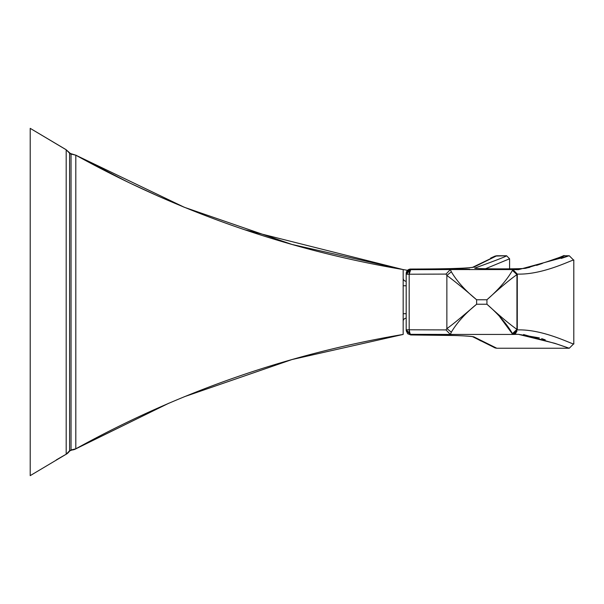 <?xml version="1.0" encoding="UTF-8"?>
<svg xmlns="http://www.w3.org/2000/svg" width="604" height="604" viewBox="0 0 604 604"><rect width="100%" height="100%" fill="white"/><g stroke="black" fill="none" stroke-linecap="round" stroke-linejoin="round"><path stroke-width="0.91" d="M168.508 403.351L75.787 448.855L168.508 403.351M184.258 396.752L291.981 359.554L403.17 334.427L403.17 321.222L403.17 334.427C287.557 353.997 178.437 392.124 75.81 448.817L72.254 449.912L75.802 448.817L75.802 435.039L75.81 448.817L71.038 449.95L71.038 154.05L69.611 153.25L75.81 155.19L69.603 153.25L71.038 154.05L66.183 149.784L69.603 153.25L69.611 450.803L75.81 448.817C178.437 392.124 287.557 353.997 403.17 334.427L403.17 269.573C287.564 250.003 178.437 211.876 75.802 155.19L75.81 448.817L75.802 435.039L75.81 448.817L72.254 449.912L75.802 448.817L75.802 155.19L184.439 207.323L292.079 244.469L403.17 269.573L292.079 244.469L184.439 207.323L292.079 244.469L403.17 269.573L403.17 278.225A3.02 3.02 0 0 0 406.19 281.238A3.02 3.02 0 0 1 403.17 278.218L403.17 269.573L403.17 278.225L403.17 269.573L292.079 244.469L184.431 207.323L158.482 196.255L129.996 183.118L101.925 169.12L75.817 155.13L126.863 181.608M75.81 168.946L75.81 155.19L71.038 154.05L75.81 155.19L75.81 168.946M69.611 165.534L69.611 450.743L66.183 454.223L71.038 449.95L69.611 450.803A9.06 9.06 175.3 0 1 66.168 454.276A9.06 9.06 -4.7 0 0 69.611 450.803L71.038 450.003L71.038 154.05L69.611 153.25L69.611 165.534M244.665 229.754L402.906 269.527M169.014 403.14L76.353 448.515M403.17 334.427L403.17 269.573L403.17 278.225L403.17 269.573L408.229 270.426M75.794 448.878A9.052 9.052 -7.6 0 1 71.038 450.003L69.611 450.803L71.038 450.003M66.183 454.231L64.009 455.469L66.183 454.231A1046.339 1046.339 0.2 0 0 56.248 459.946L66.183 454.223L56.248 459.946A1046.339 1046.339 -179.8 0 1 66.161 454.246A1046.339 1046.339 0.2 0 0 56.248 459.946A1046.339 1046.339 -179.8 0 1 66.161 454.246L30.2 475.642L66.183 454.223L66.183 149.784L30.208 128.35L66.183 149.784M64.009 455.469L65.927 454.374L64.009 455.469M30.208 128.35L30.208 475.65L30.208 128.35L66.191 149.732M30.208 152.85L30.208 347.896L30.208 152.85M30.208 451.15L30.208 461.448M30.208 151.166L30.208 143.05L30.208 151.166M30.208 142.748L30.208 143.186M30.208 143.903L30.208 144.854L30.208 143.903M30.208 147.406L30.208 148.999L30.208 147.406M30.208 460.814L30.208 456.594L30.208 460.814M30.208 455.001L30.208 453.189M406.19 318.233A3.02 3.02 0 0 0 403.17 321.252A3.02 3.02 0 0 1 406.19 318.233L406.19 330.426L410.705 334.948C445.163 334.963 466.197 335.59 473.823 336.836L472.706 336.7M406.19 313.702L403.17 313.702L406.19 313.702M406.19 285.767L403.17 285.767L406.19 285.767M70.374 153.929L70.993 154.05L70.374 153.929M72.246 449.912L71.657 449.95L72.246 449.912M30.208 459.969L30.208 456.745L30.208 459.969M30.208 144.839L30.208 143.994L30.208 144.839M30.208 149.392L30.208 150.811M561.403 345.616L569.27 348.236L496.798 348.236L495.28 347.972L496.798 348.236L473.823 336.836C466.197 335.59 445.163 334.963 410.72 334.948L410.72 334.322L410.72 334.948L407.617 333.718L406.19 330.426L406.19 329.792L409.187 329.792L410.078 333.906L410.644 334.322M493.423 346.726L495.28 347.972M472.23 336.549L473.823 336.836L496.798 348.236L569.27 348.236L554.782 343.306L518.413 334.322L539.349 337.878M406.235 330.426L410.72 334.948L407.617 333.718L406.19 330.426M406.19 274.186L406.19 273.574A4.53 4.522 90 0 1 410.712 269.044L410.66 269.678L410.712 269.044L411.52 269.044C446.65 268.991 467.421 268.365 473.823 267.157L472.237 267.444M525.269 268.304L525.85 268.252C551.384 260.543 564.174 256.383 564.204 255.764L569.27 255.764L518.406 269.678L569.27 255.764L564.204 255.764C564.174 256.383 551.384 260.543 525.85 268.252C521.599 269.21 469.044 269.029 475.167 267.972C496.08 260.347 506.552 256.277 506.575 255.764L496.798 255.764L473.823 267.157C467.421 268.365 446.65 268.991 411.52 269.044L466.749 269.112L469.61 269.18L469.61 269.671L469.61 269.18L468.606 269.558L469.61 269.18L466.749 269.112L466.696 269.558L466.749 269.112L410.72 269.044L407.617 270.282L406.19 273.574L409.565 269.195M406.19 281.238L406.19 274.208L410.72 269.678L415.273 269.678L412.336 269.678M547.609 261.547L562.264 256.466M476.707 268.41L475.167 267.972C469.044 269.029 521.599 269.21 525.85 268.252L525.05 268.357M473.823 267.157L496.798 255.764L495.137 256.073L506.575 255.764L509.595 258.776L485.518 268.75L509.595 258.776L506.575 255.764C506.552 256.277 496.08 260.347 475.167 267.972L476.684 268.395M472.585 267.323L493.415 257.274L495.061 256.104L492.034 257.447M541.629 338.61L545.261 339.863M412.404 334.322L410.72 334.322L406.19 329.792L406.19 274.208L409.18 274.208L409.187 329.792A4.53 1.54 90 0 0 410.078 333.906A4.53 1.54 90 0 0 410.72 334.322L450.335 334.442L445.994 329.912L409.187 329.792L445.994 329.912L446.862 328.568L446.862 275.432L445.994 274.088L409.18 274.208L409.187 329.792L406.19 329.792M409.565 334.171L409.029 333.989M406.515 331.475L406.364 331.022M410.72 334.322L450.365 334.442M450.365 269.558L410.72 269.678L409.18 274.208L406.198 273.929M409.18 274.208L445.994 274.088L450.335 269.558L445.994 274.088L446.862 275.432L451.324 271.8L450.388 269.558L410.72 269.678A4.53 1.54 90 0 0 409.18 274.208M518.391 269.678L512.894 269.558L517.281 274.08C544.687 275.047 575.71 257.651 573.8 260.286L569.27 255.764L573.8 260.286L573.8 343.714C575.71 346.341 544.687 328.946 517.281 329.912L516.949 329.399L512.441 333.604C506.899 324.008 498.398 314.216 486.937 304.242L486.937 299.758C498.398 289.777 506.899 279.992 512.441 270.388L512.781 269.558L450.388 269.558L451.324 271.8C457.107 281.487 465.533 290.811 476.616 299.758L486.937 299.758C504.755 283.495 512.011 278.15 516.949 274.601L512.441 270.388C506.899 279.992 498.398 289.777 486.937 299.758L476.616 299.758C465.171 289.784 455.25 281.675 446.862 275.432L446.862 328.568L445.994 329.912L450.335 334.442L512.894 334.435L517.281 329.912C544.687 328.946 575.71 346.341 573.8 343.714L573.8 260.286C575.71 257.651 544.687 275.047 517.281 274.08L512.894 269.558L512.441 270.388L516.949 274.601L517.281 274.08L517.281 329.912L512.894 334.435L517.907 334.322M573.8 343.714L569.27 348.236L556.578 343.948L523.577 334.541M561.199 258.452L567.262 256.413M518.406 269.678L513.007 269.565M512.441 333.604L499.953 317.1L512.781 334.442L512.441 333.604L516.949 329.399L516.949 274.601C512.011 278.15 504.755 283.495 486.937 299.758L486.937 304.242L476.616 304.242C465.541 313.189 457.107 322.506 451.324 332.192L450.388 334.442L451.324 332.192L446.862 328.568L451.324 332.192C457.107 322.506 465.541 313.189 476.616 304.242C460.263 318.255 450.342 326.364 446.862 328.568C450.342 326.364 460.263 318.255 476.616 304.242L476.616 299.758C465.533 290.811 457.107 281.487 451.324 271.8L446.862 275.432C455.25 281.675 465.171 289.784 476.616 299.758L476.616 304.242L486.937 304.242C504.582 320.346 511.943 325.813 516.949 329.399C511.943 325.813 504.582 320.346 486.937 304.242C498.398 314.216 506.899 324.008 512.441 333.604M516.971 331.581L513.815 334.322M514.419 334.133L515.967 333.114M513.007 334.435L518.406 334.322L554.774 343.306L569.27 348.236M410.441 269.686L410.72 269.678A4.53 4.53 179.9 0 0 406.19 274.208L406.703 272.117L406.22 273.695M410.516 269.678L407.874 270.683M408.334 270.358L409.301 269.905L408.334 270.358M410.72 269.678L415.212 269.678M406.198 273.944L406.19 323.11M472.585 336.677L476.141 338.391M476.986 338.836L480.89 340.958M493.959 347.413L495.061 347.889L493.408 346.719M472.419 336.602L495.061 347.889M472.743 336.707C472.947 336.828 473.521 336.194 455.122 335.514L410.712 334.956M472.743 267.285C465.933 268.395 445.254 268.984 410.712 269.044L407.549 270.35L406.198 273.982M529.874 267.293L525.284 268.297C565.185 256.851 564.204 254.631 564.212 255.764M536.579 265.382L542.407 263.404M509.595 258.784L509.595 268.84M490.652 258.089L491.543 257.674M412.97 269.044L415.726 269.037M418.232 269.022L421.011 269.007M428.976 268.954L430.478 268.939M431.498 268.931L433.506 268.908M436.284 268.878L449.693 268.637M451.113 268.599L462.936 268.176M464.982 268.063L467.368 267.904M469.391 267.738L470.856 267.587M471.928 267.436L472.524 267.338M449.708 335.363L442.815 335.22M436.277 335.122L435.416 335.114M432.456 335.077L429.973 335.054M420.822 334.986L419.418 334.978M415.084 334.963L412.177 334.956M512.894 269.558L450.335 269.558M450.335 334.442L512.894 334.435"/></g></svg>
